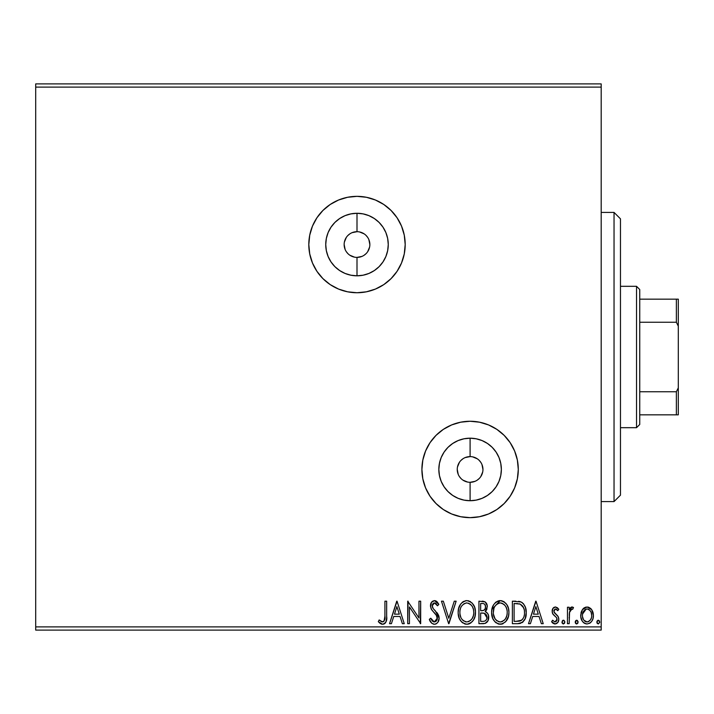<?xml version="1.0" encoding="UTF-8"?>
<svg xmlns="http://www.w3.org/2000/svg" width="714" height="714" viewBox="0 0 714 714"><rect width="100%" height="100%" fill="white"/><g stroke="black" fill="none" stroke-linecap="round" stroke-linejoin="round"><path stroke-width="1.07" d="M357 257.397L357 275.809A31.264 31.264 0 0 1 325.736 244.545A31.264 31.264 0 0 1 357 213.281L363.096 213.888L368.959 215.664L374.368 218.555L379.107 222.438L382.99 227.177L385.881 232.585L387.657 238.449L388.264 244.545L387.657 250.641L385.881 256.504L382.99 261.913L379.107 266.652L374.368 270.535L368.959 273.426L363.096 275.202L357 275.809L350.904 275.202L345.041 273.426L339.632 270.535L334.893 266.652L331.01 261.913L328.119 256.504L326.343 250.641L325.736 244.545L326.343 238.449L328.119 232.585L331.01 227.177L334.893 222.438L339.632 218.555L345.041 215.664L350.904 213.888L357 213.281L357 231.693A12.852 12.852 0 0 0 344.148 244.545A12.852 12.852 0 0 0 357 257.397A12.852 12.852 0 0 0 369.852 244.545A12.852 12.852 0 0 0 357 231.693L357 213.281A31.264 31.264 0 0 1 388.264 244.545A31.264 31.264 0 0 1 357 275.809L357 257.397A12.852 12.852 0 0 1 344.148 244.545A12.852 12.852 0 0 1 357 231.693A12.852 12.852 0 0 1 369.852 244.545A12.852 12.852 0 0 1 357 257.397L361.918 256.415M470.098 482.307L470.098 500.719A31.264 31.264 0 0 1 438.833 469.455A31.264 31.264 0 0 1 470.098 438.191L476.193 438.798L482.057 440.574L487.466 443.465L492.205 447.348L496.087 452.087L498.979 457.495L500.755 463.359L501.362 469.455L500.755 475.551L498.979 481.414L496.087 486.823L492.205 491.562L487.466 495.445L482.057 498.336L476.193 500.112L470.098 500.719L464.002 500.112L458.138 498.336L452.73 495.445L447.99 491.562L444.108 486.823L441.216 481.414L439.44 475.551L438.833 469.455L439.44 463.359L441.216 457.495L444.108 452.087L447.99 447.348L452.73 443.465L458.138 440.574L464.002 438.798L470.098 438.191L470.098 456.603A12.852 12.852 0 0 0 457.246 469.455A12.852 12.852 0 0 0 470.098 482.307A12.852 12.852 0 0 0 482.95 469.455A12.852 12.852 0 0 0 470.098 456.603L470.098 438.191A31.264 31.264 0 0 1 501.362 469.455A31.264 31.264 0 0 1 470.098 500.719L470.098 482.307A12.852 12.852 0 0 1 457.246 469.455A12.852 12.852 0 0 1 470.098 456.603A12.852 12.852 0 0 1 482.95 469.455A12.852 12.852 0 0 1 470.098 482.307L475.015 481.325M404.267 235.147L401.527 226.106L397.073 217.77L391.076 210.469L383.775 204.472L375.439 200.018L366.398 197.278L357 196.35L347.602 197.278L338.561 200.018L330.225 204.472L322.924 210.469L316.927 217.77L312.473 226.106L309.733 235.147L308.805 244.545L309.733 253.943L312.473 262.984L316.927 271.32L322.924 278.621L330.225 284.618L338.561 289.072L347.602 291.812L357 292.74L366.398 291.812L375.439 289.072L383.775 284.618A48.195 48.195 0 0 0 404.267 253.943L405.195 244.545L404.267 235.147A48.195 48.195 0 0 0 357 196.35A48.195 48.195 0 0 1 405.195 244.545A48.195 48.195 0 0 1 357 292.74A48.195 48.195 0 0 0 366.389 291.821M517.364 460.057L514.624 451.016L510.171 442.68L504.173 435.379L496.873 429.382L488.537 424.928L479.496 422.188L470.098 421.26L460.7 422.188L451.659 424.928L443.323 429.382L436.022 435.379L430.024 442.68L425.571 451.016L422.831 460.057L421.903 469.455L422.831 478.853L425.571 487.894L430.024 496.23L436.022 503.531L443.323 509.528L451.659 513.982L460.7 516.722L470.098 517.65A48.195 48.195 0 0 0 517.364 478.853L518.293 469.455L517.364 460.057A48.195 48.195 0 0 0 470.098 421.26A48.195 48.195 0 0 1 518.293 469.455A48.195 48.195 0 0 1 470.098 517.65L479.496 516.722L488.537 513.982L496.873 509.528L504.173 503.531L510.171 496.23L514.624 487.894L517.364 478.853M601.188 83.895L35.7 83.895L601.188 83.895L601.188 626.892L35.7 626.892L35.7 87.108L601.188 87.108L601.188 83.895M383.775 284.618L391.076 278.621L397.073 271.32L401.527 262.984L404.267 253.943M582.392 609.676L581.107 612.46L580.803 616.967L582.258 621.082L584.275 623.188L587.06 623.965L589.853 623.188L591.861 621.082L593.039 618.404L593.379 614.736L592.477 611.005L590.835 608.569L588.452 607.141L585.667 607.141L583.284 608.578L582.392 609.676L580.714 615.504C580.669 620.171 582.785 622.992 587.06 623.965C591.335 622.992 593.45 620.171 593.405 615.504L591.719 609.667L587.06 606.954L582.392 609.676M569.183 623.679L567.451 623.679L569.183 623.679L569.576 611.952L570.531 609.783L571.664 608.997L572.682 609.265L573.503 607.516L571.164 607.212L569.183 609.667L569.183 607.239L567.451 607.239L567.451 623.679L567.451 607.239L567.451 623.679L569.183 623.679L569.451 612.514L571.905 608.971L572.682 609.265L573.503 607.516L572.191 606.954L569.183 609.667L569.183 607.239L567.451 607.239L569.183 607.239M555.465 606.954L552.948 608.39L552.199 611.916L553.136 614.451L556.661 617.735L556.938 620.225L554.956 621.948L552.582 620.216L551.592 621.742L553.091 623.322L555.153 623.965L557.911 622.376L558.803 619.216L558.027 616.334L554.01 611.96L554.002 610.425L554.849 609.194L556.268 609.149L557.786 610.702L558.803 609.292L557.384 607.739L555.465 606.954L558.803 609.292L555.465 606.954C553.225 607.418 552.127 608.855 552.172 611.264L552.725 613.799L556.661 617.735L557.072 619.306L554.956 621.948L552.582 620.216L551.592 621.742L555.153 623.965C557.598 623.447 558.821 621.858 558.803 619.216L558.232 616.682L554.314 612.674L553.903 611.184L555.572 608.971L557.786 610.702L558.803 609.292L557.786 610.702L557.357 610.113L557.786 610.702M519.578 623.527L517.605 623.679L522.443 622.403L525.201 618.538L526.218 612.719L525.468 607.48L523.576 603.919L521.14 602L512.375 601.188L512.375 623.679L517.605 623.679C523.603 622.858 526.477 619.208 526.218 612.719C526.477 608.105 524.781 604.535 521.14 602L512.375 601.188L512.375 623.679L512.375 601.188L515.794 601.188M483.423 623.679L478.933 623.679L485.136 623.402L488.01 620.671L488.528 615.513L487.475 613.237L485.181 611.55L486.805 609.408L487.225 605.677L485.234 601.938L478.933 601.188L478.933 623.679L478.933 601.188L478.933 623.679L483.423 623.679C486.939 623.135 488.706 621.01 488.733 617.298C488.751 614.602 487.573 612.692 485.181 611.55L487.287 606.757C487.26 603.214 485.538 601.358 482.111 601.188L482.584 601.197M454.265 601.188L456.148 601.188L448.945 623.679L456.148 601.188L454.265 601.188L448.794 618.253L443.332 601.188L441.448 601.188L448.651 623.679L441.448 601.188L448.651 623.679L456.148 601.188L454.265 601.188L448.794 618.253L443.332 601.188L441.448 601.188L443.332 601.188M409.434 623.679L409.434 606.945L420.68 623.679L420.68 601.188L418.957 601.188L418.957 617.958L407.712 601.188L407.712 623.679L409.434 623.679L407.712 623.679L409.434 623.679L409.434 606.945L420.68 623.679L420.68 601.188L418.957 601.188L418.957 617.958L407.712 601.188L407.712 623.679L408.069 601.188M384.926 616.146L384.034 621.189L381.936 621.858L379.179 619.93L378.295 621.662L380.143 623.438L382.543 624.259L384.355 623.804L385.926 622.064L386.64 617.878L386.658 601.188L384.926 601.188L384.926 616.146C385.453 618.904 384.65 620.841 382.526 621.948L379.179 619.93L378.295 621.662L382.543 624.259C385.979 623.09 387.354 620.457 386.658 616.378L386.658 601.188L384.926 601.188L384.9 617.869M391.424 623.679L389.541 623.679L396.752 601.188L389.541 623.679L391.424 623.679L393.735 616.468L400.054 616.468L402.366 623.679L404.249 623.679L397.038 601.188L389.541 623.679L391.424 623.679L393.735 616.468L400.054 616.468L402.366 623.679L404.249 623.679L397.038 601.188L404.249 623.679L402.366 623.679M434.389 624.259L436.424 623.688L437.932 622.197L439.137 618.172L438.021 614.174L433.264 608.667L432.282 606.552L432.773 603.848L433.978 602.973L435.977 603.535L437.495 605.802L438.851 604.419L437.182 601.875L434.505 600.608L431.452 602.366L430.542 606.748L431.729 609.836L436.843 615.932L437.147 619.681L436.138 621.216L434.264 621.948L432.024 620.582L430.738 618.199L429.337 619.341L431.8 623.286L434.389 624.259C437.521 623.572 439.101 621.537 439.137 618.172L435.397 610.907L433.264 608.667L432.22 605.767L434.487 602.919L437.495 605.802L438.851 604.419L434.505 600.608C431.8 601.197 430.453 602.946 430.488 605.856L431.372 609.283L436.843 615.932L437.405 618.137L434.264 621.948L430.738 618.199L429.337 619.341C430.087 622.09 431.774 623.724 434.389 624.259M458.201 613.54L459.307 618.44L461.494 621.814L464.85 623.974L467.857 624.188L470.669 623.09L473.409 620.154L474.997 616.441L475.444 611.407L474.587 607.078L472.132 603.035L468.723 600.885L466.206 600.626L463.422 601.509L460.744 603.937L458.647 608.515L458.165 612.532C458.04 606.115 460.887 602.143 466.715 600.608C460.887 602.143 458.04 606.115 458.165 612.532C458.085 618.94 460.976 622.84 466.849 624.259C472.704 622.795 475.578 618.851 475.47 612.425C475.586 605.936 472.659 602 466.715 600.608L466.715 600.608M491.616 612.532L492.758 618.44L494.945 621.814L498.301 623.974L502.29 623.965L505.637 621.76L508.448 616.441L508.921 612.425L508.439 608.382L506.833 604.651L504.03 601.724L501.174 600.679L498.167 600.929L495.454 602.545L493.633 604.785L492.098 608.515L491.616 612.532C491.535 618.94 494.427 622.84 500.291 624.259C506.155 622.795 509.028 618.851 508.921 612.425C509.028 605.936 506.11 602 500.157 600.608C494.338 602.143 491.491 606.115 491.616 612.532M530.404 623.679L528.521 623.679L535.732 601.188L528.521 623.679L530.404 623.679L532.715 616.468L539.034 616.468L541.346 623.679L543.229 623.679L536.018 601.188L528.521 623.679L530.404 623.679L532.715 616.468L539.034 616.468L541.346 623.679L543.229 623.679L536.018 601.188L543.229 623.679L541.346 623.679M561.998 622.421L563.087 623.92L564.497 623.331L564.836 621.769L564.042 620.395L562.793 620.395L561.972 622.09L563.417 620.216L561.972 622.09L563.417 623.965L564.854 622.09L563.739 620.261M575.234 622.09L575.6 623.331L576.68 623.965L577.76 623.331L578.099 621.769L577.305 620.395L576.359 620.261L575.234 622.09L576.68 623.965L578.117 622.09L576.68 620.216L575.261 622.421M596.859 622.09L597.225 623.331L598.305 623.965L599.724 622.421L599.394 620.85L598.305 620.216L597.225 620.859L596.859 622.09L598.305 623.965L599.742 622.09L598.305 620.216L596.859 622.09M35.7 630.105L601.188 630.105L601.188 87.108L35.7 87.108L35.7 83.895L35.7 626.892L601.188 626.892L601.188 630.105L35.7 630.105L35.7 626.892L35.7 630.105M384.926 601.188L386.658 601.188M386.658 616.378L386.658 617.137M386.212 621.359L385.926 622.064M385.524 622.742L384.891 623.42M384.337 623.813L383.338 624.179M381.883 624.197L381.294 624.036M378.295 621.662L379.179 619.93L380.223 620.823M380.803 621.251L381.383 621.617M382.526 621.948L381.392 621.626L383.364 621.742M384.766 619.457L384.828 618.94M384.846 618.743L384.9 617.905M396.886 606.614L399.313 614.165L394.476 614.165L396.886 606.614L399.313 614.165L394.476 614.165L396.886 606.614M418.957 601.188L420.68 601.188L420.287 623.679M433.925 624.232L433.211 624.072M431.943 623.393L431.14 622.617M430.738 618.199L429.337 619.341L430.114 621.046M430.747 618.208L431.006 618.824M431.015 618.833L431.31 619.44M432.541 621.171L432.987 621.537M433.603 621.84L434.942 621.867M435.585 621.599L436.147 621.207M437.343 618.913L436.236 614.959M436.227 614.941L435.843 614.433M435.522 614.031L434.987 613.406M434.772 613.174L433.978 612.344M433.371 611.728L432.782 611.095M430.988 608.48L431.542 609.569M430.542 606.757L430.506 605.401M430.542 604.928L430.712 604.053M430.721 604.008L431.443 602.375M432.015 601.688L432.532 601.25M435.272 600.697L435.986 600.965M436.593 601.34L438.485 603.749M438.851 604.419L437.495 605.802L437.075 605.044M435.531 603.205L434.487 602.919M432.336 604.785L432.247 605.258M432.488 607.302L433.362 608.801M433.782 609.256L435.406 610.916M436.825 612.478L437.45 613.29M438.494 615.111L438.842 616.093M438.86 616.173L439.056 617.048M439.137 618.172L439.119 617.646M438.387 621.439L437.941 622.18M437.914 622.224L437.263 623.001M436.424 623.688L435.451 624.116M435.424 624.125L434.96 624.214M437.932 622.197L438.271 621.662M433.264 608.667L432.827 608.016M436.959 604.847L437.495 605.802M430.488 605.856L430.506 606.311M437.254 617.003L437.37 617.565M467.75 600.679L468.732 600.885M470.017 601.402L470.588 601.732M472.15 603.053L474.569 607.025M474.587 607.078L474.989 608.364M475.354 614.468L475.256 615.173M474.596 617.726L474.899 616.789M473.391 620.18L472.204 621.742M469.589 623.688L468.857 623.965M468.821 623.974L467.884 624.179M465.831 624.188L464.868 623.974M462.806 622.974L461.512 621.832M461.467 621.787L460.271 620.234M460.262 620.216L461.494 621.814M459.298 618.413L458.906 617.369M458.415 615.423L458.29 614.576M466.206 600.626L465.698 600.688M462.913 601.831L462.003 602.545M458.433 609.506L458.29 610.515M472.186 621.76L473.409 620.154M474.533 606.918L473.391 604.651M460.512 608.453L460.137 609.926M462.047 605.517L462.422 605.07M465.84 603.009L466.786 602.919C471.508 604.106 473.828 607.275 473.739 612.416L473.65 610.791L473.739 612.416C473.846 617.61 471.535 620.787 466.786 621.948C462.11 620.778 459.816 617.637 459.896 612.523L459.986 614.138L459.896 612.523C459.789 607.364 462.092 604.16 466.786 602.919L466.376 602.928M472.614 607.15L471.802 605.793M473.373 609.247L473.65 610.791M472.552 607.016L473.355 609.194M471.401 605.276L470.499 604.374L471.401 605.276M469.16 621.412L468.393 621.707M473.355 615.691L472.115 618.663L470.428 620.591M471.642 619.35L472.713 617.539M473.65 614.049L473.364 615.655M460.271 615.709L460.414 616.218M460.887 617.467L459.986 614.138M462.502 619.939L461.547 618.681M465.983 621.894L465.198 621.716M459.923 611.711L459.994 610.898M483.191 601.25L485.234 601.938L486.609 603.616M487.002 604.624L487.225 605.677M487.287 606.757L487.269 606.222M486.796 609.435L486.555 609.943M486.145 610.586L485.743 611.05M485.699 611.104L485.19 611.55M486.002 611.96L486.716 612.451M486.725 612.46L485.984 611.952M487.475 613.237L487.849 613.79M487.885 613.853L488.394 615.013M488.662 618.458L488.269 620.064M488.01 620.671L488.43 619.591M487.751 621.153L487.028 622.135M486.457 622.679L486.966 622.206M485.654 623.188L485.145 623.402M482.655 601.197L482.111 601.188M486.653 615.459L487.002 617.298C486.841 620.055 485.386 621.412 482.637 621.376L480.656 621.376L480.656 613.014L484.288 613.272L481.531 613.014L484.288 613.272L486.975 617.78L486.912 616.307M484.806 604.356L485.529 606.15L485.243 608.605L483.896 610.274L481.539 610.702L482.887 610.604M485.395 608.114L485.565 606.802C485.475 609.417 484.137 610.72 481.539 610.702L480.656 610.702L480.656 603.491L482.45 603.491C484.52 603.589 485.556 604.687 485.565 606.802L484.86 604.428M483.423 603.589L484.083 603.812M484.895 613.522L485.707 614.085M486.912 618.279L486.359 619.716M486.627 619.199L486.868 618.467M485.404 605.517L485.529 606.15M485.565 606.802L485.547 607.266M485.243 608.605L484.529 609.783M481.539 610.702L480.656 610.702L480.656 603.491L482.45 603.491M500.157 600.608L491.884 609.506L491.732 610.515L491.875 609.533M501.21 600.679L502.183 600.885M503.468 601.402L504.004 601.715M505.601 603.053L506.815 604.624M508.038 607.078L508.439 608.364M508.921 612.425L508.886 613.442M508.805 614.468L508.707 615.173M507.529 618.958L505.628 621.769M503.04 623.688L502.308 623.965M502.263 623.974L501.326 624.179M499.256 624.188L498.318 623.974M496.257 622.974L494.963 621.832M492.749 618.413L492.348 617.369M491.857 615.423L491.732 614.576M499.648 600.626L499.148 600.688M496.355 601.831L495.454 602.545M506.86 620.154L507.52 618.976M501.21 621.867L500.648 621.939M497.185 621.019L494.998 618.681L493.436 614.138M493.963 608.453L493.347 612.523C493.24 607.364 495.534 604.16 500.237 602.919L501.049 602.982L500.237 602.919C504.959 604.106 507.27 607.275 507.19 612.416C507.297 617.61 504.985 620.787 500.237 621.948C495.561 620.778 493.267 617.637 493.347 612.523L493.588 609.926M495.498 605.517L497.881 603.5L499.827 602.928M506.065 607.15L505.253 605.793M507.19 612.416L507.101 614.049L507.19 612.416M506.815 609.247L507.101 610.791M505.994 607.016L506.806 609.194M504.852 605.276L503.941 604.374L504.852 605.276M502.602 621.412L501.844 621.707M506.806 615.691L505.557 618.663L503.879 620.591M505.093 619.35L506.164 617.539M493.722 615.709L493.865 616.218M494.338 617.467L494.998 618.681M495.953 619.939L497.194 621.019M499.425 621.894L498.64 621.716M499.291 603.009L498.613 603.187M498.202 603.348L495.873 605.07M518.525 601.331L519.73 601.527M519.837 601.554L520.47 601.732M521.845 602.393L522.443 602.812M523.157 603.455L523.576 603.919M525.156 606.614L525.397 607.275M525.442 607.391L525.709 608.337M525.736 608.426L525.968 609.569M526.093 610.479L526.164 611.166M526.191 613.701L526.12 614.692M525.986 615.673L525.54 617.601M523.264 621.689L521.916 622.751M520.676 623.277L519.64 623.518M526.191 613.71L526.218 612.719M523.014 606.614L523.594 607.748L520.22 604.124C523.291 606.061 524.71 608.926 524.487 612.71L524.442 611.443L524.487 612.71C524.71 616.236 523.407 618.931 520.595 620.796L521.613 620.198L515.972 621.376L519.471 621.126L514.107 621.376L514.107 603.491L520.22 604.124L522.666 606.088L524.058 609.122L523.594 607.748M523.139 618.458L521.613 620.198M522.835 618.913L522.237 619.645M519.007 603.776L519.622 603.919M516.499 603.517L517.766 603.607M524.308 615.075L524.121 616.004M535.875 606.614L538.294 614.165L533.456 614.165L535.875 606.614L538.294 614.165L533.456 614.165L535.875 606.614M557.179 609.89L555.385 608.988M555.376 608.988L554.082 610.193M553.993 610.461L553.93 611.577M553.903 611.184L554.849 613.362M555.563 614.004L556.036 614.37M556.67 614.861L557.438 615.593M558.767 618.556L558.66 617.913M558.312 621.662L557.911 622.376M555.153 623.965L551.592 621.742L552.582 620.216L553.038 620.841M554.956 621.948L556.224 621.421M556.527 621.055L556.938 620.234M557.036 619.77L557.045 618.895M557.072 619.306L556.661 617.735L557.072 619.306M555.331 616.432L554.814 616.039M552.297 612.567L552.725 613.799M552.341 609.774L552.734 608.756M554.019 607.337L553.368 607.873M552.243 622.617L553.091 623.322M554.073 623.795L554.608 623.929M563.087 620.261L562.329 620.859M562.391 623.402L562.079 622.822M569.424 609.185L569.183 609.667M570.334 607.855L570.888 607.382M571.173 607.212L571.664 607.025M572.191 606.954L573.503 607.516L572.682 609.265L570.995 609.319M572.682 609.265L571.905 608.971L572.682 609.265M569.576 611.952L569.219 615.325M569.183 617.03L569.183 618.154M569.29 613.915L569.451 612.514M569.727 611.398L569.924 610.854M575.314 621.448L575.591 620.859M575.6 620.85L576.359 620.261M575.654 623.402L575.341 622.822M576.055 623.786L576.519 623.956M583.267 608.596L584.364 607.703M588.372 607.114L591.719 609.667M592.441 610.925L592.977 612.344M592.995 612.407L593.307 613.942M593.379 616.236L593.405 615.504M593.316 616.976L593.209 617.655M593.031 618.413L592.807 619.136M592.495 619.904L591.852 621.091M590.996 622.224L590.255 622.903M586.301 623.92L584.587 623.367M583.82 622.867L582.981 622.064M582.258 621.082L581.714 620.109M580.714 615.504L580.741 614.727M581.035 612.719L581.633 611.023M582.954 622.028L584.275 623.188M591.201 612.612L591.674 615.522C591.754 619.002 590.219 621.144 587.06 621.948C583.909 621.144 582.365 618.993 582.446 615.522C582.374 612.032 583.909 609.845 587.06 608.971L587.06 608.971C590.21 609.845 591.745 612.032 591.674 615.522L591.611 614.424M587.06 621.948L588.149 621.787L585.98 621.787L587.06 621.948L583.829 620.171M583.525 619.716L582.508 616.61M582.508 614.406L583.534 611.291L584.989 609.649L587.06 608.971L585.971 609.149M587.613 609.015L589.925 610.408L591.076 612.282M588.577 621.617L590.594 619.716L588.14 621.787M584.561 620.975L585.284 621.483M586.167 609.087L582.562 614.004M596.94 621.448L597.984 620.261M597.279 623.402L596.966 622.822M463.743 621.019L462.529 619.957M461.119 606.998L461.521 606.284M463.734 603.919L464.43 603.5M468.393 603.169L470.499 604.374M482.227 613.023L482.923 613.049M483.262 613.085L483.949 613.183M485.922 614.299L486.627 615.397M487.002 617.298L486.975 617.78M485.823 620.421L484.752 621.109M482.637 621.376L480.656 621.376L480.656 613.014L481.531 613.014M507.101 614.049L506.806 615.655M494.57 606.998L494.963 606.284M501.835 603.169L503.941 604.374M515.972 621.376L514.107 621.376L514.107 603.491L515.24 603.491M524.058 609.122L524.29 610.184M520.319 620.903L519.471 621.126M591.674 615.522L591.611 616.61M591.415 617.69L590.594 619.716M585.98 621.787L584.998 621.305M582.695 613.326L583.534 611.291M588.149 609.149L589.121 609.658M470.098 421.26A48.195 48.195 0 0 0 421.903 469.455A48.195 48.195 0 0 0 470.098 517.65A48.195 48.195 0 0 1 421.903 469.455A48.195 48.195 0 0 1 470.098 421.26M425.571 451.016L422.831 460.057M425.571 487.894L430.024 496.23M357 292.74A48.195 48.195 0 0 1 308.805 244.545A48.195 48.195 0 0 1 357 196.35A48.195 48.195 0 0 0 322.915 278.621M470.098 456.603L465.18 457.585M462.958 458.772L461.012 460.369M459.414 462.315L457.495 466.947M457.246 469.455L458.227 474.373M459.414 476.595L461.012 478.541M462.958 480.138L467.59 482.057M477.238 480.138L479.183 478.541M480.781 476.595L482.7 471.963M482.95 469.455L481.968 464.537M480.781 462.315L479.183 460.369M477.238 458.772L472.606 456.853M357 231.693L352.082 232.675M349.86 233.862L347.914 235.459M346.317 237.405L344.398 242.037M344.148 244.545L345.13 249.463M346.317 251.685L347.914 253.631M349.86 255.228L354.492 257.147M364.14 255.228L366.086 253.631M367.683 251.685L369.602 247.053M369.852 244.545L368.87 239.627M367.683 237.405L366.086 235.459M364.14 233.862L359.508 231.943M614.04 501.585L620.466 495.159L620.466 218.841L614.04 212.415L614.04 501.585L614.04 212.415L601.188 212.415L614.04 212.415L620.466 218.841L620.466 495.159L614.04 501.585L601.188 501.585L614.04 501.585M639.744 322.246L639.744 289.527L636.531 286.314L636.531 427.686L639.744 424.473L639.744 322.246L639.744 424.473L636.531 427.686L636.531 286.314L620.466 286.314L636.531 286.314L639.744 289.527L639.744 322.246L676.372 322.246L678.3 326.155L678.3 387.845L676.372 391.754L639.744 391.754L676.372 391.754L676.372 414.834L678.3 414.834L678.3 387.845L678.3 414.834L676.372 414.834L676.372 391.754L678.3 387.845L678.3 299.166L639.744 299.166L676.372 299.166L676.372 322.246L676.372 299.166L678.3 299.166L678.3 326.155L676.372 322.246L639.744 322.246M620.466 427.686L636.531 427.686L620.466 427.686M639.744 414.834L676.372 414.834L639.744 414.834"/></g></svg>
